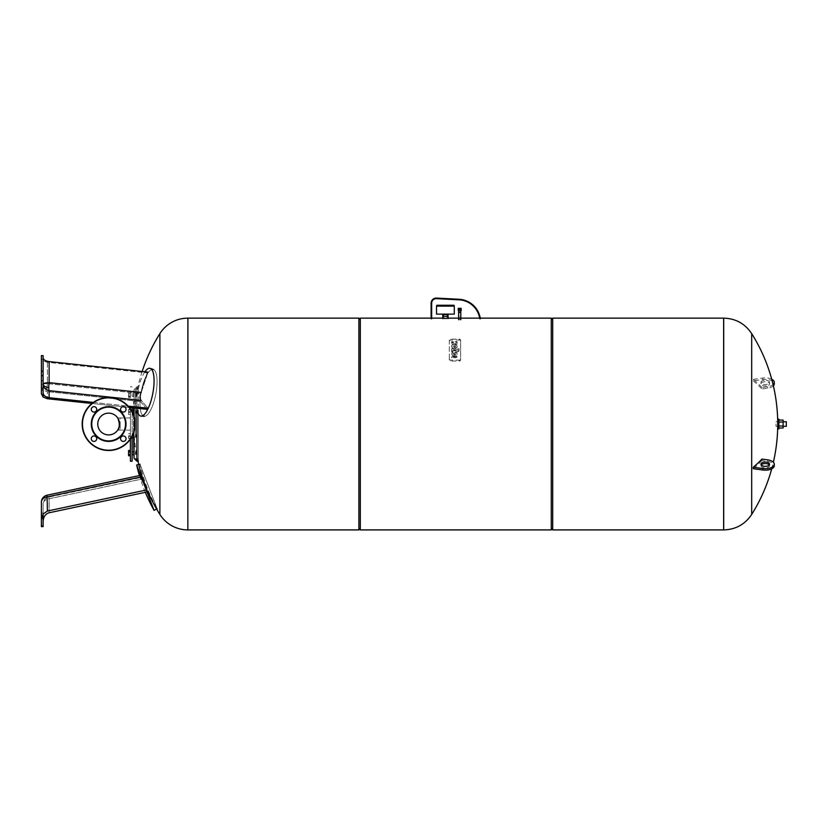 <?xml version="1.0" encoding="UTF-8"?>
<svg xmlns="http://www.w3.org/2000/svg" width="828" height="828" viewBox="0 0 828 828"><rect width="100%" height="100%" fill="white"/><g stroke="black" fill="none" stroke-linecap="round" stroke-linejoin="round"><path stroke-width="0.62" stroke-dasharray="4.14 3.1" d="M141.236 392.451L148.015 372.114L147.198 372.91L140.408 393.497C139.477 397.212 139.477 399.872 140.408 401.497L147.198 409.342L148.015 408.214L141.236 400.452C140.284 398.827 140.284 396.157 141.236 392.451C140.284 396.167 140.284 398.827 141.236 400.452L148.015 408.214L147.198 409.342L140.408 401.497C139.477 399.872 139.477 397.212 140.408 393.497L148.015 372.114L141.236 392.451L49.131 382.66A7.152 1.283 96.1 0 0 48.78 387.494A7.152 1.283 96.1 0 0 49.131 390.661L49.131 397.709C45.416 397.098 43.408 395.453 43.118 392.751L43.118 383.995L43.118 392.751M43.118 397.078L41.4 393.776L41.4 358.514L43.118 360.956L47.413 362.312L147.198 372.91L47.413 362.312L43.118 360.956L41.4 358.514L41.4 355.626L43.118 355.626L43.118 397.078L47.413 398.744L147.198 409.342M43.118 357.81L43.118 383.995L43.118 357.81M41.4 380.466L41.4 355.626L41.4 389.833L41.4 375.601L41.4 380.466L43.118 380.466L41.4 380.466M91.97 403.474L122.616 406.734M124.562 406.941L129.282 407.438M93.378 402.408L128.133 406.103M144.89 371.782A24.322 7.545 -79.1 0 0 136.651 403.546A24.322 7.545 -79.1 0 0 136.899 408.245M139.994 403.929A23.836 7.4 -79.1 0 0 144.393 416.246A23.836 7.4 -79.1 0 0 157.082 381.677A23.836 7.4 -79.1 0 0 153.366 369.485A23.836 7.4 -79.1 0 0 144.558 379.731A23.836 7.4 -79.1 0 0 139.994 403.929A23.836 7.4 -79.1 0 1 144.558 379.731A23.836 7.4 -79.1 0 1 153.366 369.485A23.836 7.4 -79.1 0 1 157.082 381.677A23.836 7.4 -79.1 0 1 144.393 416.246A23.836 7.4 -79.1 0 1 139.994 403.929M41.4 393.776L41.4 389.833L43.118 389.833M41.4 371.141L43.118 371.141M41.4 375.601L43.118 375.601M48.78 387.494A7.152 3.581 180 0 1 43.118 383.995A7.152 1.345 180 0 1 49.131 382.66L49.131 361.598L148.015 372.114M49.131 397.709L148.015 408.214M136.651 403.546A24.322 7.545 -79.1 0 1 141.298 378.851A24.322 7.545 -79.1 0 1 150.292 368.398A24.322 7.545 -79.1 0 1 154.08 380.839A24.322 7.545 -79.1 0 1 141.133 416.122A24.322 7.545 -79.1 0 1 136.651 403.546M145.335 492.329A169.988 169.988 0 0 1 139.414 475.572L140.522 477.601L48.78 497.1A7.152 7.152 0 0 0 43.118 504.097L43.118 521.526L43.118 504.097A7.152 5.413 0 0 1 49.131 498.756L48.78 497.1L49.131 498.756A7.152 5.413 0 0 0 43.118 504.097M49.131 512.77L49.131 498.756L141.236 479.174L148.015 491.76L140.408 477.083C139.477 474.993 139.477 474.993 140.408 477.083C139.477 474.993 139.477 474.993 140.408 477.083L148.015 491.76L141.236 479.174C140.284 477.094 140.284 477.094 141.236 479.174C140.284 477.094 140.284 477.094 141.236 479.174L49.131 498.756L49.131 512.77L147.011 491.967M43.118 514.084L41.4 519.787L41.4 513.029L41.4 515.606L43.118 515.606L43.118 526.618L43.118 513.029L43.118 515.606L41.4 515.606L41.4 526.618L43.118 526.618L43.118 514.053L43.118 521.526L43.118 514.053L47.413 511.031L146.256 490.021M41.4 525.335L43.118 525.335L41.4 525.335L41.4 526.618L41.4 519.787M136.651 464.984L154.08 510.4M139.994 464.229L157.082 508.723L139.994 464.229C143.554 479.878 149.257 494.709 157.082 508.723M108.654 413.141A10.888 10.888 0 0 1 119.542 424.029A10.888 10.888 0 0 1 108.654 434.917A10.888 10.888 0 0 1 97.766 424.029A10.888 10.888 0 0 1 108.654 413.141A10.888 10.888 0 0 1 119.542 424.029A10.888 10.888 0 0 1 108.654 434.917A10.888 10.888 0 0 1 97.766 424.029A10.888 10.888 0 0 1 108.654 413.141A10.888 10.888 0 0 0 97.766 424.029A10.888 10.888 0 0 0 108.654 434.917A10.888 10.888 0 0 1 97.766 424.029A10.888 10.888 0 0 1 108.654 413.141A10.888 10.888 0 0 1 119.542 424.029A10.888 10.888 0 0 1 108.654 434.917A10.888 10.888 0 0 0 119.542 424.029A10.888 10.888 0 0 0 108.654 413.141A10.888 10.888 0 0 0 97.766 424.029A10.888 10.888 0 0 0 108.654 434.917A10.888 10.888 0 0 0 119.542 424.029A10.888 10.888 0 0 0 108.654 413.141M117.711 417.985L118.311 418.999M118.953 420.5L119.542 424.029C117.576 431.864 117.576 431.864 119.542 424.029L119.284 426.368M117.99 418.43L117.69 417.964L120.143 417.964L120.143 424.029L120.143 417.964M120.143 424.029L120.143 430.094L120.143 424.029M130.4 461.227L130.4 407.562M130.4 408.939L130.4 439.119M132.118 461.227L132.118 407.738M132.118 411.775L132.118 436.273M118.953 421.7L118.953 430.094L118.953 421.7M130.4 421.7L130.4 430.094L130.4 421.7M133.546 407.894L133.546 456.942M132.118 411.433L132.118 413.41L132.118 411.433M135.833 411.433L135.833 413.41L135.833 411.433M136.123 412.416L136.123 410.833L136.123 412.416M135.833 436.625L135.833 434.638L135.833 436.625M136.123 435.631L136.123 437.215L136.123 435.631M132.118 436.625L132.118 434.638L132.118 436.625M135.833 454.427L135.833 451.684L135.833 454.427M136.123 452.057L136.123 454.251L136.123 452.057M132.118 454.427L132.118 451.684L132.118 454.427M135.833 393.621L135.833 396.374L135.833 393.621M136.123 396.001L136.123 393.797L136.123 396.001M133.546 393.517L133.546 396.374L133.546 393.517L132.118 393.517L132.118 396.27L132.118 393.517L133.546 393.517M132.118 393.621L132.118 396.374L132.118 393.621M135.481 412.53L135.481 410.553L135.481 412.53M135.481 435.528L135.481 437.505L135.481 435.528M135.481 451.788L135.481 454.541L135.481 451.788M135.481 396.27L135.481 393.517L135.481 396.27M136.91 408.328L136.91 386.821L134.053 389.688L134.053 436.625M134.053 389.688L134.053 458.37M138.338 409.788L138.338 461.227L138.338 409.788M138.338 437.712L138.338 388.26L138.338 437.712M135.481 437.174L135.481 389.688L135.481 437.174M135.481 432.62L135.481 401.559L135.481 432.62M133.546 432.62L133.546 401.559L133.546 432.62M133.546 433.023L133.546 415.035M133.546 393.621L133.546 391.116L133.546 393.621M134.053 431.491L134.053 416.567L134.053 431.491M130.4 396.55L130.4 397.564L128.568 397.564L128.568 392.327L128.568 397.564L128.568 392.327L128.568 397.564L130.4 397.564L130.4 395.96L128.568 395.96L130.4 395.96L130.4 392.327L130.4 396.55L128.568 396.55L130.4 396.55L130.4 393.931L128.568 393.931L130.4 393.931L130.4 392.327L128.568 392.327L130.4 392.327L130.4 393.331L128.568 393.331L130.4 393.331L130.4 396.55M130.4 414.083L130.4 411.64L128.568 411.64L128.568 409.539L128.568 414.424L128.568 409.539L128.568 411.64L130.4 411.64L130.4 409.539L128.568 409.539L130.4 409.539L130.4 414.424L128.568 414.424L130.4 414.424L130.4 412.323L128.568 412.323L130.4 412.323L130.4 409.881L128.568 409.881L130.4 409.539L130.4 414.083M130.4 436.418L130.4 433.975L128.568 433.634L128.568 438.519L128.568 433.634L130.4 433.975L128.568 433.634L130.4 433.634L130.4 438.519L130.4 436.418L128.568 436.418L130.4 436.418L130.4 438.519L128.568 438.519L130.4 438.519L128.568 438.167L130.4 438.167L130.4 435.725L128.568 435.725L130.4 435.725L130.4 433.634L130.4 436.418M130.4 451.498L130.4 455.731L130.4 451.498L128.568 451.498L128.568 450.494L128.568 454.117L128.568 451.498L130.4 451.498L130.4 454.117L128.568 454.117L128.568 455.731L128.568 454.117L130.4 454.117L130.4 455.731L130.4 451.498M130.4 450.494L128.568 450.494L128.568 452.098L130.4 452.098M130.4 454.717L128.568 454.717L128.568 452.098M130.4 455.731L128.568 455.731L128.568 454.717M187.925 529.91L187.925 318.138L187.925 529.91M159.876 514.436L159.876 333.612M552.7 529.91L552.7 318.138M551.272 529.91L551.272 318.138M360.294 529.91L360.294 318.138M358.866 529.91L358.866 318.138M723.641 424.029L723.641 318.138L723.641 424.029M551.272 424.029L551.272 528.481L551.272 424.029M751.689 333.612L751.689 514.436M766.397 385.92A4.295 2.142 180 0 1 760.963 383.861A4.295 2.142 180 0 1 764.109 381.791A4.295 2.142 180 0 1 769.543 383.861A4.295 2.142 180 0 1 766.397 385.92M764.109 380.3A4.295 2.142 -0 0 0 760.963 382.37A4.295 2.142 -0 0 0 766.397 384.44A4.295 2.142 -0 0 0 769.543 382.37A4.295 2.142 -0 0 0 764.109 380.3M769.284 464.943A4.295 2.142 180 0 1 769.543 465.688A4.295 2.142 180 0 1 764.109 467.748A4.295 2.142 180 0 1 760.963 465.688A4.295 2.142 180 0 1 761.232 464.943M761.936 459.064A167.701 139.963 29 0 1 761.936 460.544L767.659 461.341A9.015 4.502 180 0 1 774.273 465.688M761.936 460.544A169.988 84.994 180 0 1 753.263 468.7M771.717 379.224A9.015 4.502 -0 0 0 762.847 378.023L753.263 379.359A163.696 136.62 -29 0 1 753.263 380.839L762.847 379.514A9.015 4.502 180 0 1 774.273 383.861M773.373 385.817A9.015 4.502 180 0 1 767.659 388.197L761.936 388.994A167.701 139.963 151 0 0 761.936 387.504L767.659 386.717A9.015 4.502 -0 0 0 773.093 384.596M761.936 387.504A169.988 84.994 0 0 0 753.263 379.359M753.263 380.839A169.988 84.994 180 0 1 761.936 388.994M455.804 356.102A0.807 0.569 0 0 1 454.996 356.671L451.643 356.671L451.643 357.582L455.503 357.582A2.153 1.521 180 0 0 457.097 356.464L455.804 355.988M455.804 356.216L457.097 356.692A2.153 1.521 0 0 1 455.503 357.81L451.643 357.81L451.643 356.899L454.996 356.899A0.807 0.569 180 0 0 455.804 356.33M451.643 351.01L459.043 350.554A1.925 1.356 0 0 1 457.118 351.91L451.643 351.921L451.643 350.782L451.643 351.693L457.118 351.683A1.925 1.356 180 0 0 459.043 350.327L451.643 350.782M459.043 350.068L451.643 350.068L451.643 348.857L459.043 348.857L459.043 350.068L459.043 348.629L451.643 348.629L451.643 349.84L459.043 349.84M452.926 342.657L451.643 342.657L451.643 341.747L452.926 341.747A1.935 1.366 0 0 1 454.365 342.202A1.935 1.366 0 0 1 455.804 341.747L457.097 341.747L457.097 342.657L455.162 343.113L457.097 343.568L457.097 344.479L455.804 344.479A1.935 1.366 0 0 1 454.365 344.024A1.935 1.366 0 0 1 452.926 344.479L451.643 344.479L451.643 343.568L453.568 343.113L452.926 342.43L453.568 342.885L451.643 343.341L451.643 344.251L452.926 344.251A1.935 1.366 180 0 0 454.365 343.796A1.935 1.366 180 0 0 455.804 344.251L457.097 344.251L457.097 343.341L455.162 342.885L457.097 342.43L457.097 341.519L455.804 341.519A1.935 1.366 180 0 0 454.365 341.974A1.935 1.366 180 0 0 452.926 341.519L451.643 341.519L451.643 342.43L452.926 342.43M455.338 344.934A2.65 1.873 0 0 1 457.139 346.715A2.65 1.873 0 0 1 455.783 348.35A2.65 1.873 0 0 1 453.102 348.319A3.633 2.567 0 0 1 451.643 346.249A3.633 2.567 0 0 1 452.026 345.1L453.32 345.1A2.691 1.904 180 0 0 452.947 346.052A2.691 1.904 180 0 0 453.113 346.704L455.338 344.934L453.113 346.477A2.691 1.904 0 0 1 452.947 345.825A2.691 1.904 0 0 1 453.32 344.872L452.026 344.872A3.633 2.567 180 0 0 451.643 346.021A3.633 2.567 180 0 0 453.102 348.091A2.65 1.873 180 0 0 455.783 348.122A2.65 1.873 180 0 0 457.139 346.487A2.65 1.873 180 0 0 455.338 344.707M453.982 347.377A1.097 0.776 180 0 0 455.421 346.239L453.982 347.149A1.097 0.776 180 0 0 455.421 346.011L453.982 347.149M453.113 354.218L455.338 352.449A2.65 1.873 0 0 1 457.139 354.229A2.65 1.873 0 0 1 455.783 355.864A2.65 1.873 0 0 1 453.102 355.833A3.633 2.567 0 0 1 451.643 353.763A3.633 2.567 0 0 1 452.026 352.614L453.32 352.614A2.691 1.904 180 0 0 452.947 353.566A2.691 1.904 180 0 0 453.113 354.218L453.113 353.991A2.691 1.904 0 0 1 452.947 353.339A2.691 1.904 0 0 1 453.32 352.386L452.026 352.386A3.633 2.567 180 0 0 451.643 353.535A3.633 2.567 180 0 0 453.102 355.605A2.65 1.873 180 0 0 455.783 355.636A2.65 1.873 180 0 0 457.139 354.001A2.65 1.873 180 0 0 455.338 352.221L453.113 353.991M453.982 354.891A1.097 0.776 180 0 0 455.421 353.753L453.982 354.663A1.097 0.776 180 0 0 455.421 353.525L453.982 354.663M449.325 359.01A1.615 1.139 180 0 0 450.929 360.149L459.022 360.149A1.615 1.139 180 0 0 460.627 359.01L460.627 340.246A1.615 1.139 180 0 0 459.022 339.107L450.929 339.107A1.615 1.139 180 0 0 449.325 340.246L449.325 359.921L449.325 340.246M449.325 341.146A1.615 1.139 0 0 1 450.929 340.018L459.022 340.018A1.615 1.139 0 0 1 460.627 341.146L460.627 359.921A1.615 1.139 0 0 1 459.022 361.049L450.929 361.049A1.615 1.139 0 0 1 449.325 359.921M460.627 359.921L460.627 359.01M460.627 341.146L460.627 340.246M108.654 406.651A17.378 17.378 0 0 1 126.032 424.029A17.378 17.378 0 0 1 108.654 441.407A17.378 17.378 0 0 1 91.266 424.029A17.378 17.378 0 0 1 108.654 406.651M108.654 440.91A16.881 16.881 0 0 0 125.535 424.029A16.881 16.881 0 0 0 108.654 407.138A16.881 16.881 0 0 0 91.763 424.029A16.881 16.881 0 0 0 108.654 440.91M123.32 412.075A2.722 2.722 0 0 1 120.598 409.353A2.722 2.722 0 0 1 123.32 406.641A2.722 2.722 0 0 0 120.598 409.353A2.722 2.722 0 0 0 123.32 412.075A2.722 2.722 0 0 0 126.042 409.353A2.722 2.722 0 0 0 123.32 406.641A2.722 2.722 0 0 1 126.042 409.353A2.722 2.722 0 0 1 123.32 412.075A2.722 2.722 0 0 0 126.042 409.353A2.722 2.722 0 0 0 123.32 406.641A2.722 2.722 0 0 0 120.598 409.353A2.722 2.722 0 0 0 123.32 412.075M93.978 412.075A2.722 2.722 0 0 1 91.266 409.353A2.722 2.722 0 0 1 93.978 406.641A2.722 2.722 0 0 0 91.266 409.353A2.722 2.722 0 0 0 93.978 412.075A2.722 2.722 0 0 0 96.7 409.353A2.722 2.722 0 0 0 93.978 406.641A2.722 2.722 0 0 1 96.7 409.353A2.722 2.722 0 0 1 93.978 412.075A2.722 2.722 0 0 0 96.7 409.353A2.722 2.722 0 0 0 93.978 406.641A2.722 2.722 0 0 0 91.266 409.353A2.722 2.722 0 0 0 93.978 412.075M93.978 441.417A2.722 2.722 0 0 1 91.266 438.695A2.722 2.722 0 0 1 93.978 435.983A2.722 2.722 0 0 0 91.266 438.695A2.722 2.722 0 0 0 93.978 441.417A2.722 2.722 0 0 0 96.7 438.695A2.722 2.722 0 0 0 93.978 435.983A2.722 2.722 0 0 1 96.7 438.695A2.722 2.722 0 0 1 93.978 441.417A2.722 2.722 0 0 0 96.7 438.695A2.722 2.722 0 0 0 93.978 435.983A2.722 2.722 0 0 0 91.266 438.695A2.722 2.722 0 0 0 93.978 441.417M123.32 441.417A2.722 2.722 0 0 1 120.598 438.695A2.722 2.722 0 0 1 123.32 435.983A2.722 2.722 0 0 0 120.598 438.695A2.722 2.722 0 0 0 123.32 441.417A2.722 2.722 0 0 0 126.042 438.695A2.722 2.722 0 0 0 123.32 435.983A2.722 2.722 0 0 1 126.042 438.695A2.722 2.722 0 0 1 123.32 441.417A2.722 2.722 0 0 0 126.042 438.695A2.722 2.722 0 0 0 123.32 435.983A2.722 2.722 0 0 0 120.598 438.695A2.722 2.722 0 0 0 123.32 441.417M108.654 397.554A26.475 26.475 0 0 0 82.179 424.029A26.475 26.475 0 0 0 108.654 450.494A26.475 26.475 0 0 1 82.179 424.029A26.475 26.475 0 0 1 108.654 397.554A26.475 26.475 0 0 1 135.119 424.029A26.475 26.475 0 0 1 108.654 450.494A26.475 26.475 0 0 0 135.119 424.029A26.475 26.475 0 0 0 108.654 397.554A26.475 26.475 0 0 1 135.119 424.029A26.475 26.475 0 0 1 108.654 450.494A26.475 26.475 0 0 1 82.179 424.029A26.475 26.475 0 0 1 108.654 397.554A26.475 26.475 0 0 1 135.119 424.029A26.475 26.475 0 0 1 108.654 450.494M459.54 312.777L460.327 312.777L459.54 312.777M459.561 312.705L460.264 312.705L459.561 312.705M459.871 312.208L459.178 312.208L459.871 312.208M459.892 311.67L459.085 311.67L459.892 311.67M459.892 309.662L459.085 309.662L459.892 309.662M459.933 309.589L458.94 309.589L459.933 309.589M460.026 308.927L458.619 308.927L460.026 308.927M460.026 319.711L458.619 319.711L460.026 319.711M459.499 308.927L460.492 308.927L459.499 308.927M459.468 308.844L460.585 308.844L459.468 308.844M459.892 319.711L459.105 319.711L459.892 319.711M479.174 316.048L479.722 315.892A22.604 22.604 0 0 1 479.754 315.996A22.604 22.604 0 0 0 479.722 315.892L479.174 316.048A22.035 22.035 0 0 1 479.195 316.141L479.909 318.811L479.195 316.141A22.035 22.035 0 0 0 459.064 299.839A22.035 22.035 0 0 1 464.073 300.688L465.025 300.388M464.829 300.926L464.239 300.14A22.604 22.604 0 0 0 459.095 299.27A22.604 22.604 0 0 1 464.239 300.14L466.299 300.854M479.195 316.141L479.909 318.811L480.468 318.656L479.909 318.811L480.468 318.656L479.754 315.996A22.604 22.604 0 0 0 459.095 299.27L436.522 298.09L436.491 298.66L438.778 298.784L436.491 298.66L436.522 298.09L438.809 298.204L436.522 298.09A5.154 5.154 0 0 0 431.098 303.234L431.098 318.718L431.098 315.851L431.098 318.718L431.667 318.718L431.667 303.234A4.575 4.575 0 0 1 436.491 298.66L459.064 299.839M431.098 318.718L431.667 318.718L431.098 318.718M431.098 315.851L431.667 315.851L431.098 315.851M459.095 299.27L438.809 298.204L438.778 298.784L438.809 298.204M443.777 318.718L447.037 318.718L443.777 318.718L443.777 314.423L447.037 314.423L443.777 314.423M442.763 318.573L448.051 318.573L442.908 318.718M442.908 314.423L447.907 314.423M448.051 314.568L442.763 314.568M447.037 314.423L447.037 318.718M443.529 316.141L447.286 316.141L443.529 316.141L443.529 314.423M447.286 316.141L447.286 314.423M443.529 314.133L447.286 314.133L443.529 314.133M443.974 316.71L446.841 316.71L443.974 316.71L443.974 316.141L446.841 316.141L443.974 316.141M446.841 316.71L446.841 316.141M454.282 306.122L436.532 306.122M436.77 305.263L454.044 305.263M436.532 314.133L454.282 314.133M460.037 310.117L458.567 310.117L460.037 310.117M460.037 310.686L458.567 310.686L460.037 310.686M459.436 309.972L460.72 309.972L459.436 309.972M459.892 308.844L459.085 308.844L459.892 308.844M459.892 308.958L459.085 308.958L459.892 308.958M459.871 308.14L459.147 308.14L459.871 308.14M460.637 308.14L458.805 308.14M461.289 309.879L458.143 309.879M461.289 310.314L458.143 310.314M461.144 310.686L458.288 310.686M783.112 424.029L783.112 426.316L783.112 424.029M786.31 421.742L786.31 426.316M777.73 419.165L777.73 428.894M778.869 419.165L778.869 428.894M776.012 424.029L776.012 426.316L776.012 424.029M786.6 422.021L786.6 426.027M783.112 420.065L783.112 427.993M778.869 426.006L778.869 422.042L778.869 427.993L778.869 426.006L783.112 426.006M778.869 422.042L778.869 420.065L778.869 422.042L783.112 422.042M47.072 388.446A7.152 3.581 0 0 1 41.4 384.948A7.152 6.759 180 0 0 47.413 391.613L47.413 398.744L47.413 391.613A7.152 6.759 180 0 1 41.4 384.948A7.152 1.345 0 0 1 47.413 383.612A7.152 1.345 0 0 0 41.4 384.948A7.152 3.581 180 0 0 47.072 388.446A7.152 1.283 -83.9 0 0 47.413 391.613A7.152 1.283 -83.9 0 1 47.072 388.446A7.152 1.283 -83.9 0 1 47.413 383.612A7.152 1.283 -83.9 0 0 47.072 388.446M47.413 362.312L47.413 383.612L140.408 393.497L47.413 383.612L47.413 362.312M41.4 376.005L43.118 376.005L41.4 376.005M140.408 401.497L47.413 391.613L140.408 401.497M43.118 383.995A7.152 6.759 0 0 0 49.131 390.661L141.236 400.452M47.072 495.196L47.413 511.031M41.4 502.192A7.152 5.413 180 0 1 47.413 496.852L140.408 477.083M138.338 386.821L136.91 386.821L136.91 461.227M136.91 437.712L136.91 388.26L136.91 437.712M187.863 529.91L187.863 318.138M723.703 318.138L723.703 529.91M767.659 461.341L767.659 459.85M767.659 386.717L767.659 388.197M762.847 379.514L762.847 378.023M450.929 361.049L450.929 360.149M459.022 361.049L459.022 360.149M459.022 340.018L459.022 339.107M450.929 340.018L450.929 339.107M108.654 450.215A26.185 26.185 0 0 1 82.469 424.029A26.185 26.185 0 0 1 108.654 397.844A26.185 26.185 0 0 0 82.469 424.029A26.185 26.185 0 0 0 108.654 450.215A26.185 26.185 0 0 0 134.84 424.029A26.185 26.185 0 0 0 108.654 397.844A26.185 26.185 0 0 1 134.84 424.029A26.185 26.185 0 0 1 108.654 450.215A26.185 26.185 0 0 0 134.84 424.029A26.185 26.185 0 0 0 108.654 397.844A26.185 26.185 0 0 0 82.469 424.029A26.185 26.185 0 0 0 108.654 450.215M466.216 301.433L466.433 300.906M461.144 308.306L458.288 308.306M41.4 380.818L43.118 380.818L41.4 380.818M153.366 369.485L150.292 368.398M144.393 416.246L141.133 416.122M41.4 513.029L43.118 513.029M117.69 430.094L120.143 430.094M132.118 386.821L130.4 386.821M130.4 417.964L118.953 417.964M132.904 413.41L133.546 413.41M136.123 410.833L135.481 410.553L136.123 410.833M136.123 434.928L135.481 434.638L136.123 434.928M132.118 437.505L133.546 437.505M136.123 451.964L135.481 451.684L136.123 451.964M132.118 454.541L133.546 454.541M136.123 454.251L135.481 454.541L136.123 454.251M136.123 437.215L135.481 437.505L136.123 437.215M133.546 434.638L132.904 434.638M136.123 413.12L135.481 413.41L136.123 413.12M136.123 396.084L135.481 396.374L136.123 396.084M136.123 393.797L135.481 393.517L136.123 393.797M132.118 396.374L133.546 396.374L132.118 396.374M138.338 388.26L136.91 388.26L135.481 389.688M135.481 401.559L133.546 401.559M135.481 446.489L133.546 446.489M138.338 459.799L136.91 459.799L135.481 458.37M132.118 451.684L133.546 451.684M132.118 410.553L133.546 410.553M130.4 430.094L118.953 430.094M142.157 371.493A169.988 169.988 0 0 0 137.955 461.227M146.856 489.265A169.988 169.988 0 0 0 147.922 491.78M431.098 318.138L431.667 318.138M442.763 318.138L448.051 318.138M479.733 318.138L480.323 318.138M760.963 383.861L760.963 382.37M760.963 464.197L760.963 465.688M769.543 465.688L769.543 464.197M769.543 382.37L769.543 383.861M771.717 468.824A169.988 169.988 0 0 0 773.373 462.241M777.73 424.029A169.988 169.988 0 0 0 777.709 421.742L776.012 421.742M458.847 308.844L459.105 319.711M460.327 319.711L460.585 308.844M460.813 310.686L460.73 308.844L460.865 310.686M458.567 310.686L458.712 308.844L458.619 310.686M460.068 308.958L460.068 308.285M458.567 308.026L460.865 308.026M459.364 308.958L459.364 308.285M777.73 426.316L776.012 426.316"/><path stroke-width="1.24" d="M43.118 392.751C43.408 395.453 45.416 397.098 49.131 397.709L49.131 390.661A7.152 1.283 96.1 0 1 48.78 387.494A7.152 1.283 96.1 0 1 49.131 382.66L49.131 361.598C45.416 361.049 43.408 359.787 43.118 357.81C43.408 359.787 45.416 361.049 49.131 361.598L148.015 372.114M91.97 403.474L47.413 398.744L43.118 397.067L41.4 393.776L41.4 389.833L43.118 389.833L43.118 355.626L41.4 355.626L41.4 393.776M43.118 397.078L43.118 389.833M41.4 375.601L43.118 375.601M41.4 371.141L43.118 371.141M122.616 406.734L124.562 406.941M129.282 407.438L147.198 409.342M49.131 397.709L93.378 402.408M128.133 406.103L148.015 408.214M136.899 408.245A24.322 7.545 -79.1 0 0 141.133 416.122A24.322 7.545 -79.1 0 0 154.08 380.839A24.322 7.545 -79.1 0 0 150.292 368.398A24.322 7.545 -79.1 0 0 144.89 371.782M47.413 511.031L47.072 495.196A7.152 7.152 0 0 0 41.4 502.192L41.4 519.787L43.118 514.053L47.413 511.031L146.256 490.021M41.4 525.335L41.4 502.192A7.152 5.413 180 0 1 47.413 496.852L140.408 477.083M41.4 519.787L41.4 526.618L43.118 526.618L43.118 514.084M43.118 521.526C43.408 516.838 45.416 513.929 49.131 512.77C45.416 513.929 43.408 516.838 43.118 521.526M49.131 512.77L147.011 491.967M145.335 492.329A169.988 169.988 0 0 0 154.08 510.4L157.082 508.723M154.08 510.4L136.651 464.984L139.994 464.229M118.311 418.999L118.953 420.5M117.99 429.618L119.284 426.368M119.542 424.029L117.99 418.43M130.4 407.562L130.4 408.939M132.118 407.738L132.118 411.775M132.118 436.273L132.118 461.227L130.4 461.227L130.4 439.119M134.053 456.942L133.546 433.023M138.338 461.227L136.91 461.227L134.053 458.37L134.053 436.625M133.546 415.035L133.546 407.894M134.053 416.567L134.053 407.945L134.053 416.567M130.4 450.494L128.568 450.494L128.568 455.731L130.4 455.731M130.4 454.717L128.568 454.717M130.4 452.098L128.568 452.098M187.925 424.029L187.925 318.138L187.925 424.029M187.863 529.91L187.863 318.138A33.058 33.058 0 0 0 159.876 333.612L159.876 514.436A33.058 33.058 0 0 0 187.863 529.91L358.866 529.91L358.866 318.138L360.294 319.577M552.7 318.138L552.7 529.91L723.641 529.91L723.641 318.138L723.703 529.91L723.703 318.138L552.7 318.138L551.272 319.577M480.323 318.138L551.272 318.138L551.272 529.91L360.294 529.91L360.294 318.138L431.098 318.138M723.703 529.91C735.688 529.558 745.014 524.393 751.689 514.436L751.689 333.612C745.014 323.655 735.688 318.501 723.703 318.138M766.397 462.127A4.295 2.142 0 0 0 760.963 464.197A4.295 2.142 0 0 0 764.109 466.267A4.295 2.142 0 0 0 769.543 464.197A4.295 2.142 0 0 0 766.397 462.127M761.232 464.943A4.295 2.142 180 0 1 766.397 463.618A4.295 2.142 180 0 1 769.284 464.943M774.273 464.197L774.273 465.688A9.015 4.502 180 0 1 762.847 470.025L753.263 468.7A163.696 136.62 -151 0 0 753.263 467.209L762.847 468.544A9.015 4.502 0 0 0 774.273 464.197A9.015 4.502 0 0 0 767.659 459.85L761.936 459.064A169.988 84.994 0 0 1 753.263 467.209M773.093 384.596A9.015 4.502 -0 0 0 774.273 382.37A9.015 4.502 -0 0 0 771.717 379.224M774.273 382.37L774.273 383.861A9.015 4.502 180 0 1 773.373 385.817M108.654 441.407A17.378 17.378 0 0 1 91.266 424.029A17.378 17.378 0 0 1 108.654 406.651A17.378 17.378 0 0 1 126.032 424.029A17.378 17.378 0 0 1 108.654 441.407M108.654 407.138A16.881 16.881 0 0 0 91.763 424.029A16.881 16.881 0 0 0 108.654 440.91A16.881 16.881 0 0 0 125.535 424.029A16.881 16.881 0 0 0 108.654 407.138M123.32 406.641A2.722 2.722 0 0 1 126.042 409.353A2.722 2.722 0 0 1 123.32 412.075A2.722 2.722 0 0 1 120.598 409.353A2.722 2.722 0 0 1 123.32 406.641M93.978 406.641A2.722 2.722 0 0 1 96.7 409.353A2.722 2.722 0 0 1 93.978 412.075A2.722 2.722 0 0 1 91.266 409.353A2.722 2.722 0 0 1 93.978 406.641M93.978 435.983A2.722 2.722 0 0 1 96.7 438.695A2.722 2.722 0 0 1 93.978 441.417A2.722 2.722 0 0 1 91.266 438.695A2.722 2.722 0 0 1 93.978 435.983M123.32 435.983A2.722 2.722 0 0 1 126.042 438.695A2.722 2.722 0 0 1 123.32 441.417A2.722 2.722 0 0 1 120.598 438.695A2.722 2.722 0 0 1 123.32 435.983M108.654 450.494A26.475 26.475 0 0 0 135.119 424.029A26.475 26.475 0 0 0 108.654 397.554A26.475 26.475 0 0 0 82.179 424.029A26.475 26.475 0 0 0 108.654 450.494A26.475 26.475 0 0 1 82.179 424.029A26.475 26.475 0 0 1 108.654 397.554M108.654 413.141A10.888 10.888 0 0 1 119.542 424.029A10.888 10.888 0 0 1 108.654 434.917A10.888 10.888 0 0 1 97.766 424.029A10.888 10.888 0 0 1 108.654 413.141M466.433 300.906L464.239 300.14M464.073 300.688L466.216 301.433L464.073 300.688A22.035 22.035 0 0 0 459.064 299.839A22.035 22.035 0 0 1 479.195 316.141A22.035 22.035 0 0 0 479.174 316.048M465.667 300.605L466.299 300.854M438.809 298.204L459.095 299.27A22.604 22.604 0 0 1 479.754 315.996L480.468 318.656L479.909 318.811L479.195 316.141M459.064 299.839L436.491 298.66A4.575 4.575 0 0 0 431.667 303.234L431.667 318.718L431.098 318.718L431.098 303.234A5.154 5.154 0 0 1 436.522 298.09L459.095 299.27M448.051 314.568L442.763 314.568L448.051 314.568L448.051 318.573M454.282 306.122L454.282 314.133L436.532 314.133L436.532 306.122L454.282 306.122L454.044 305.263L436.77 305.263L436.532 306.122M460.161 309.879L461.289 310.314L458.143 310.314L460.161 309.879M458.184 310.314L461.248 310.314M786.31 421.742L786.31 426.316L786.31 421.742L783.112 421.742M777.73 428.894L777.73 419.165L778.869 419.165L778.869 428.894L777.73 428.894M778.869 427.993L783.112 427.993L783.112 420.065L778.869 420.065M778.869 426.006L783.112 426.006M778.869 422.042L783.112 422.042M48.78 387.494A7.152 3.581 0 0 1 43.118 383.995A7.152 1.345 180 0 1 49.131 382.66L141.236 392.451M141.236 400.452L49.131 390.661A7.152 6.759 -0 0 1 43.118 383.995M136.91 461.227L136.91 408.328M762.847 468.544L762.847 470.025M108.654 397.844A26.185 26.185 0 0 1 134.84 424.029A26.185 26.185 0 0 1 108.654 450.215A26.185 26.185 0 0 1 82.469 424.029A26.185 26.185 0 0 1 108.654 397.844M144.393 416.246L141.133 416.122M153.366 369.485L150.292 368.398M47.072 495.196L139.414 475.572A169.988 169.988 0 0 1 136.651 464.984M132.118 451.684L133.546 451.684M132.904 434.638L133.546 434.638M132.118 410.553L133.546 410.553M132.904 413.41L133.546 413.41M132.118 437.505L133.546 437.505M132.118 454.541L133.546 454.541M159.876 333.612A169.988 169.988 0 0 0 142.157 371.493M137.955 461.227A169.988 169.988 0 0 0 146.856 489.265M147.922 491.78A169.988 169.988 0 0 0 159.876 514.436M187.863 318.138L358.866 318.138M431.667 318.138L442.763 318.138M448.051 318.138L479.733 318.138M360.294 528.481L358.866 529.91M551.272 528.481L552.7 529.91M751.689 514.436A169.988 169.988 0 0 0 771.717 468.824M773.373 462.241A169.988 169.988 0 0 0 777.73 424.029M777.73 421.742L777.709 421.742A169.988 169.988 0 0 0 751.689 333.612M460.813 319.711L460.813 310.686M458.619 319.711L458.619 310.686M442.763 314.568L442.763 318.573M458.288 308.306L458.246 309.879M461.144 308.306L461.186 309.879M786.31 426.316L783.112 426.316"/></g></svg>
